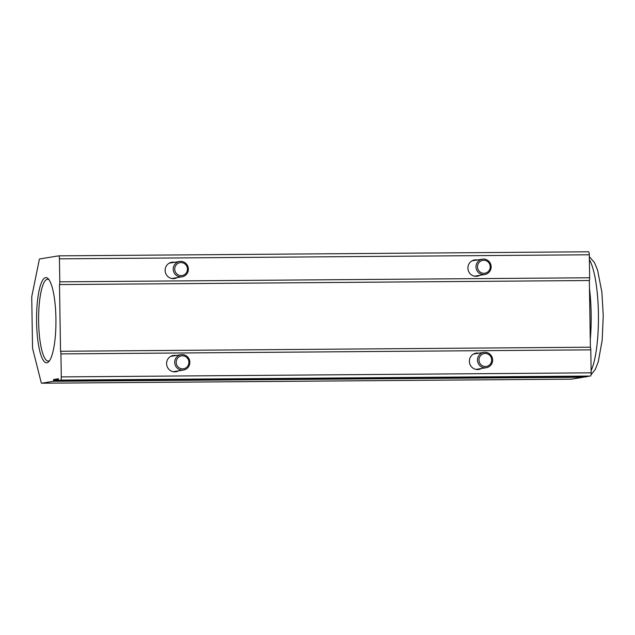 <?xml version="1.0" encoding="UTF-8"?>
<svg xmlns="http://www.w3.org/2000/svg" width="635" height="635" viewBox="0 0 635 635"><rect width="100%" height="100%" fill="white"/><g stroke="black" fill="none" stroke-linecap="round" stroke-linejoin="round"><path stroke-width="0.95" d="M490.22 266.732A6.533 6.358 80.7 0 0 483.759 260.255A6.533 6.358 80.7 0 0 477.504 266.827A6.533 6.358 80.7 0 0 483.965 273.304A6.533 6.358 80.7 0 0 490.22 266.732M476.012 266.883A7.771 7.564 -99.3 0 1 482.33 259.151A7.771 7.564 -99.3 0 1 491.149 266.763A7.771 7.564 -99.3 0 1 484.83 274.495A7.771 7.564 -99.3 0 1 476.012 266.883M491.688 359.942A6.533 6.358 80.7 0 0 485.227 353.465A6.533 6.358 80.7 0 0 478.973 360.037A6.533 6.358 80.7 0 0 485.434 366.514A6.533 6.358 80.7 0 0 491.688 359.942M477.48 360.093A7.771 7.564 -99.3 0 1 483.791 352.361A7.771 7.564 -99.3 0 1 492.617 359.981A7.771 7.564 -99.3 0 1 486.299 367.713A7.771 7.564 -99.3 0 1 477.48 360.093M188.912 362.267A6.533 6.358 80.7 0 0 182.451 355.791A6.533 6.358 80.7 0 0 176.197 362.363A6.533 6.358 80.7 0 0 182.658 368.84A6.533 6.358 80.7 0 0 188.912 362.267M174.704 362.418A7.771 7.564 -99.3 0 1 181.015 354.687A7.771 7.564 -99.3 0 1 189.841 362.299A7.771 7.564 -99.3 0 1 183.523 370.03A7.771 7.564 -99.3 0 1 174.704 362.418M187.444 269.049A6.533 6.358 80.7 0 0 180.983 262.572A6.533 6.358 80.7 0 0 174.728 269.145A6.533 6.358 80.7 0 0 181.189 275.622A6.533 6.358 80.7 0 0 187.444 269.049M173.236 269.2A7.771 7.564 -99.3 0 1 179.554 261.469A7.771 7.564 -99.3 0 1 188.373 269.089A7.771 7.564 -99.3 0 1 182.054 276.82A7.771 7.564 -99.3 0 1 173.236 269.2M36.576 321.755A42.601 9.692 -90.4 0 0 48.831 361.577A42.601 9.692 -90.4 0 0 55.92 318.595A42.601 9.692 -90.4 0 0 48.196 278.733A42.601 9.692 -90.4 0 0 36.576 321.755M48.99 279.717A40.886 9.303 -90.4 0 0 47.673 279.273A40.886 9.303 -90.4 0 0 38.632 321.675A40.886 9.303 -90.4 0 0 48.3 361.045A40.886 9.303 -90.4 0 0 49.609 360.577M178.57 370.84A8.255 8.041 -99.3 0 1 166.6 363.664A8.255 8.041 -99.3 0 1 176.07 355.497M481.346 368.514A8.255 8.041 -99.3 0 1 469.376 361.347A8.255 8.041 -99.3 0 1 478.846 353.171M177.109 277.622A8.255 8.041 -99.3 0 1 165.132 270.454A8.255 8.041 -99.3 0 1 174.601 262.279M479.885 275.304A8.255 8.041 -99.3 0 1 467.908 268.129A8.255 8.041 -99.3 0 1 477.377 259.961M571.476 379.151A3.111 0.706 -90.4 0 0 571.508 379.151A3.111 0.706 -90.4 0 0 571.532 379.151L583.295 377.23L583.422 376.412M58.737 255.849L588.542 251.785A3.111 0.706 89.6 0 1 588.566 251.785A3.111 0.706 89.6 0 1 589.296 254.778L589.661 277.765A3.111 0.706 -90.4 0 1 589.351 280.519L590.399 347.21A3.111 0.706 -90.4 0 1 590.788 349.845L591.153 372.832A3.111 0.706 89.6 0 1 590.494 376.055L58.658 380.436L58.356 378.746L53.697 379.508L58.507 379.468M588.518 376.372L60.635 380.119A3.111 0.706 -90.4 0 0 61.293 376.896L60.936 353.901A3.111 0.706 89.6 0 0 60.539 351.274L59.492 284.583A3.111 0.706 89.6 0 0 59.801 281.829L59.444 258.842A3.111 0.706 -90.4 0 0 58.714 255.849L39.719 258.945A3.111 0.706 89.6 0 0 39.235 259.937L31.925 295.799A3.111 0.706 89.6 0 0 31.75 298.029L32.52 346.924A3.111 0.706 89.6 0 0 32.758 349.091L41.156 382.381A3.111 0.706 89.6 0 0 41.648 383.215L571.508 379.151M58.531 380.111L53.562 380.151L53.435 381.294L41.672 383.215A3.111 0.706 89.6 0 1 41.648 383.215M53.562 380.151L53.697 379.508M58.714 255.849A3.111 0.706 -90.4 0 0 58.682 255.849L588.566 251.785M589.351 280.519L59.492 284.583M60.539 351.274L590.399 347.21M589.375 259.548A60.944 13.859 89.6 0 1 598.424 313.785A60.944 13.859 89.6 0 1 591.121 370.689M586.962 376.388A60.944 13.859 89.6 0 1 585.541 376.944A60.944 13.859 89.6 0 1 585.057 376.984L588.264 376.38M589.47 288.457A60.944 13.859 89.6 0 1 591.153 313.841A60.944 13.859 89.6 0 1 590.28 339.646M590.494 376.055L60.635 380.119M591.153 372.832L61.293 376.896M590.788 349.845L60.936 353.901M589.296 254.778L59.444 258.842M59.801 281.829L589.661 277.765M583.295 377.23L53.435 381.294M41.672 383.215L571.532 379.151M583.43 376.587L53.57 380.643M591.026 374.793L595.297 369.356L598.289 361.752L602.186 340.146L603.25 315.579L601.861 292.036L597.575 270.089L594.439 262.509L589.328 256.651M583.398 376.999L585.057 376.984M472.019 260.834L482.33 259.151M474.528 276.177L484.83 274.495M473.488 354.044L483.791 352.361M475.988 369.395L486.299 367.713M170.712 356.37L181.015 354.687M173.212 371.713L183.523 370.03M169.243 263.152L179.554 261.469M171.752 278.503L182.054 276.82"/></g></svg>
